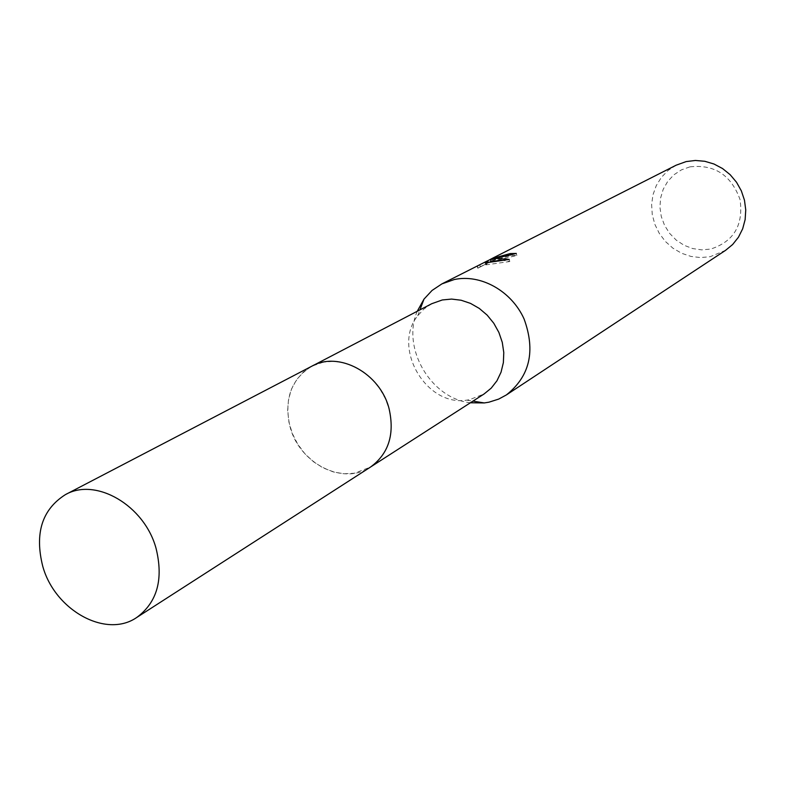 <?xml version="1.0" encoding="UTF-8"?>
<svg xmlns="http://www.w3.org/2000/svg" width="785" height="785" viewBox="0 0 785 785"><rect width="100%" height="100%" fill="white"/><g stroke="black" fill="none" stroke-linecap="round" stroke-linejoin="round"><path stroke-width="0.59" stroke-dasharray="3.92 2.94" d="M431.73 303.716L424.077 308.907L417.748 315.727C391.715 347.647 426.137 406.924 466.761 400.134L469.401 399.742L484.119 393.942M323.302 362.179L311.88 366.183L303.452 371.982L296.573 379.704L291.529 389.007L288.507 399.486L287.644 410.712L288.939 422.202L292.334 433.497L297.701 444.124L304.806 453.642L313.362 461.668L323.027 467.86L333.389 471.952L344.036 473.777L354.506 473.227L370.461 467.075L378.125 460.766L384.257 452.709L388.604 443.221L390.969 432.682L391.264 421.516L389.458 410.172L385.612 399.123L379.881 388.82L372.512 379.695L363.808 372.119L354.123 366.399L343.869 362.758L333.448 361.335L323.302 362.179M417.257 311.262C401.263 347.745 430.779 398.584 470.401 402.774M676.111 165.213L668.074 170.473L661.362 177.381L656.26 185.623L652.963 194.847L651.619 204.659L652.266 214.648L654.876 224.382L659.331 233.469L665.444 241.525L672.961 248.217L681.576 253.251L690.928 256.42L700.622 257.588L710.248 256.675L725.556 250.346M478.693 265.251L487.76 260.787M689.868 166.871L681.39 169.894L673.893 174.81L667.741 181.364L663.237 189.234L660.597 198.016L659.94 207.269L661.284 216.552L664.571 225.393L669.634 233.38L676.219 240.102L684.02 245.254L692.645 248.56L701.672 249.865L710.67 249.071C733.857 241.564 743.64 225.03 740.019 199.478C731.12 174.976 714.409 164.114 689.868 166.871M491.116 261.582L516.844 255.468L510.819 255.537L493 260.424L496.297 258.687L477.78 268.254L477.221 266.174M509.23 259.442L509.789 261.533L501.831 260.178M477.78 268.244L488.28 262.72L485.787 264.888L485.248 262.887M485.787 264.888L509.779 261.533M488.28 262.72L488.142 262.19M480.332 266.772L479.792 264.741M487.554 263.269L487.004 261.219M496.297 258.687L495.767 256.695M516.844 255.468L516.304 253.447M311.871 366.173C291.068 379.194 283.807 399.437 290.077 426.912C299.37 463.503 343.3 485.905 370.471 467.085L371.315 466.525M311.88 366.183L312.773 365.722M466.761 400.134L472.953 401.125M417.748 315.727L419.955 309.859M477.466 265.968L478.026 268.038M479.409 267.204L490.026 261.798M491.037 261.287L493.245 260.159M492.607 258.952L493 260.424"/><path stroke-width="1.18" d="M371.315 466.525L484.119 393.942L491.224 388.133L496.954 380.784L501.056 372.159L503.371 362.621L503.784 352.553L502.272 342.358L498.897 332.457L493.785 323.253L487.161 315.128L479.282 308.417L470.49 303.383L461.129 300.233L451.601 299.075L442.279 299.968L431.73 303.716L312.773 365.722M470.401 402.774L484.276 402.94L488.976 402.175L498.701 399.084L506.374 394.933C529.816 376.339 535.733 351.042 524.115 319.063C511.634 291.039 480.705 273.749 454.27 279.538L441.896 283.895L432.074 290.43L423.988 299.124L417.257 311.262M510.711 255.125L510.289 253.555L516.304 253.447L490.586 259.59L495.826 258.402L509.23 259.442L485.248 262.897L487.74 260.708L441.896 283.895M506.374 394.933L725.556 250.346L732.67 244.488L738.459 237.207L742.669 228.798L745.142 219.574L745.75 209.929L744.474 200.224L741.354 190.873L736.516 182.248L730.168 174.702L722.543 168.539L713.977 164.006L704.812 161.288L695.422 160.464L686.168 161.582L676.111 165.213L492.313 258.353L495.767 256.695L492.46 258.432L510.289 253.555M487.76 260.787L492.313 258.353M501.831 260.178L491.116 261.582L490.576 259.59M488.142 262.19L487.74 260.708M156.058 548.372C144.489 505.422 95.77 477.094 65.4 494.638C42.017 509.485 34.481 533.398 42.773 566.368C54.862 610.288 106.063 638.784 136.727 617.481C157.216 602.36 163.653 579.33 156.058 548.372M136.727 617.481L370.471 467.085C388.644 453.789 394.845 434.321 389.075 408.681C380.215 373.16 338.826 350.748 311.871 366.173L65.4 494.638M472.953 401.125L484.276 402.94M419.955 309.859L423.988 299.124M490.026 261.798L491.037 261.287M492.46 258.432L492.607 258.952"/></g></svg>
